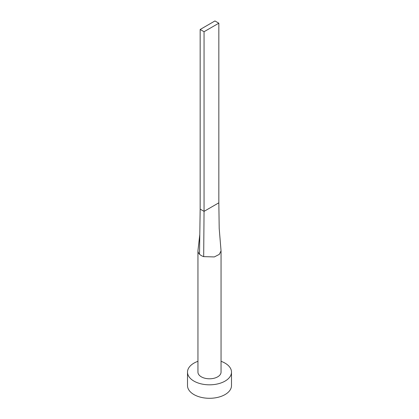 <?xml version="1.0" encoding="UTF-8"?>
<svg xmlns="http://www.w3.org/2000/svg" width="419" height="419" viewBox="0 0 419 419"><rect width="100%" height="100%" fill="white"/><g stroke="black" fill="none" stroke-linecap="round" stroke-linejoin="round"><path stroke-width="0.63" d="M199.523 254.233L199.805 234.478L197.988 250.342A11.549 6.667 0 0 0 197.951 250.871A11.549 6.667 0 0 0 199.523 254.233A11.549 6.667 0 0 0 201.335 255.59A11.549 6.667 0 0 0 203.681 256.632L214.339 256.926L219.341 254.359L221.049 250.871L219.2 228.439L218.833 202.822L204.053 211.354L203.681 256.632M197.951 250.871L197.951 372.119A11.549 6.667 0 0 0 201.335 376.838A11.549 6.667 0 0 0 213.92 378.284A11.549 6.667 0 0 0 221.049 372.119L221.049 250.871M197.951 361.309A21.998 12.701 0 0 0 187.503 372.119A21.998 12.701 0 0 0 193.945 381.101A21.998 12.701 0 0 0 217.917 383.856A21.998 12.701 0 0 0 231.498 372.119A21.998 12.701 0 0 0 225.055 363.142A21.998 12.701 0 0 0 221.049 361.309M187.503 372.119L187.503 385.595A21.998 12.701 0 0 0 193.945 394.572A21.998 12.701 0 0 0 217.917 397.327A21.998 12.701 0 0 0 231.498 385.595L231.498 372.119M199.805 234.478L200.167 209.107L204.053 211.354L204.053 31.729L218.833 23.197L218.833 202.822M218.833 23.197L214.947 20.95L200.167 29.482L200.167 209.107M200.167 29.482L204.053 31.729"/></g></svg>
